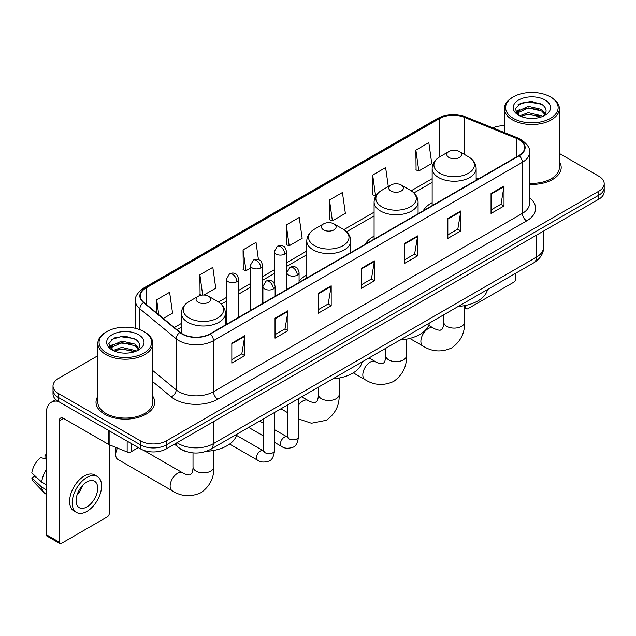 <?xml version="1.0" encoding="UTF-8"?>
<svg xmlns="http://www.w3.org/2000/svg" width="636" height="636" viewBox="0 0 636 636"><rect width="100%" height="100%" fill="white"/><g stroke="black" fill="none" stroke-linecap="round" stroke-linejoin="round"><path stroke-width="0.95" d="M306.783 275.03A32.38 18.698 0 0 0 299.071 281.176M374.087 236.163A32.38 18.698 0 0 0 365.199 244.264M432.154 202.638A32.38 18.698 0 0 0 423.258 210.747M187.016 451.775A18.333 10.581 180 0 1 179.614 448.308M97.849 355.723L58.377 378.507A18.333 10.581 0 0 0 53.011 385.996L53.011 393.978A18.333 10.581 0 0 0 58.377 401.459L140.461 448.849A18.333 10.581 0 0 0 166.378 448.849L598.834 199.171A18.333 10.581 0 0 0 604.2 191.69L604.2 187.7A18.333 10.581 0 0 1 598.834 195.18A18.333 10.581 0 0 0 604.2 187.7L604.2 183.709A18.333 10.581 0 0 0 598.834 176.228L559.362 153.443M53.011 385.996A18.333 10.581 0 0 0 58.377 393.477L140.461 440.867A18.333 10.581 0 0 0 166.378 440.867L166.378 444.858L598.834 195.18L166.378 444.858A18.333 10.581 0 0 1 140.461 444.858A18.333 10.581 0 0 0 166.378 444.858L166.378 448.849M58.377 393.477L58.377 397.468L140.461 444.858L58.377 397.468A18.333 10.581 0 0 1 53.011 389.987A18.333 10.581 0 0 0 58.377 397.468L58.377 401.459M97.849 396.315A29.328 16.934 0 0 0 96.012 402.206A29.328 16.934 0 0 0 104.598 414.179A29.328 16.934 0 0 0 136.565 417.852A29.328 16.934 0 0 0 154.667 402.206A29.328 16.934 0 0 0 152.831 396.315A29.328 16.934 0 0 1 154.667 402.206A29.328 16.934 0 0 1 136.565 417.852A29.328 16.934 0 0 1 104.598 414.179A29.328 16.934 0 0 1 96.012 402.206A29.328 16.934 0 0 1 97.849 396.315M518.904 139.562A19.549 11.289 180 0 1 524.636 147.544A19.549 11.289 180 0 1 518.904 155.526L210.015 333.86A19.549 11.289 180 0 1 180.171 332.358L143.879 302.426A19.549 11.289 180 0 1 140.341 295.955A19.549 11.289 180 0 1 146.065 287.973L439.42 118.606A19.549 11.289 180 0 1 464.463 117.342L516.297 138.298A19.549 11.289 180 0 1 518.904 139.562M519.254 139.364A20.042 11.567 0 0 0 516.575 138.068L464.741 117.111A20.042 11.567 0 0 0 439.078 118.407L145.724 287.774A20.042 11.567 0 0 0 143.482 302.593L179.773 332.517A20.042 11.567 0 0 0 210.357 334.059L519.254 155.725A20.042 11.567 0 0 0 519.254 139.364M231.83 343.17L231.83 363.124L244.788 355.635L244.788 335.681L231.83 343.17M231.83 359.579L241.815 353.815L244.741 336.349A4.889 2.822 -120 0 0 244.788 335.681M241.728 353.87L244.788 355.635M275.03 318.223L275.03 338.177L287.997 330.696L287.997 310.742L275.03 318.223M275.03 334.639L285.015 328.876L287.941 311.401A4.889 2.822 -120 0 0 287.997 310.742M284.928 328.923L287.997 330.696M318.239 293.283L318.239 313.238L331.197 305.757L331.197 285.803L318.239 293.283M318.239 309.692L328.216 303.929L331.141 286.462A4.889 2.822 -120 0 0 331.197 285.803M328.128 303.984L331.197 305.757M491.04 193.511L491.04 213.465L504.006 205.985L504.006 186.03L491.04 193.511M491.04 209.928L501.025 204.164L503.951 186.69A4.889 2.822 -120 0 0 504.006 186.03M500.937 204.212L504.006 205.985M447.839 218.458L447.839 238.413L460.798 230.924L460.798 210.969L447.839 218.458M447.839 234.867L457.825 229.103L460.75 211.637A4.889 2.822 -120 0 0 460.798 210.969M457.737 229.159L460.798 230.924M404.639 243.397L404.639 263.352L417.598 255.871L417.598 235.916L404.639 243.397M404.639 259.814L414.624 254.05L417.55 236.576A4.889 2.822 -120 0 0 417.598 235.916M414.537 254.098L417.598 255.871M361.439 268.336L361.439 288.291L374.397 280.81L374.397 260.855L361.439 268.336M361.439 284.753L371.416 278.989L374.342 261.523A4.889 2.822 -120 0 0 374.397 260.855M371.329 279.037L374.397 280.81M529.526 184.376A29.328 16.934 0 0 0 561.198 167.499A29.328 16.934 0 0 0 559.362 161.608A29.328 16.934 0 0 1 561.198 167.499A29.328 16.934 0 0 1 529.526 184.376M166.378 440.867L598.834 191.19A18.333 10.581 0 0 0 604.2 183.709M504.372 125.745A18.333 10.581 0 0 0 492.789 127.852M203.878 295.04L215.747 288.188L212.822 267.343L199.863 274.824L200.07 294.659M163.325 318.461L172.547 313.135L169.621 292.282L156.663 299.771L156.663 312.968M329.464 199.998L332.39 220.843L345.356 213.362L342.43 192.517L329.464 199.998L329.679 219.833M388.294 186.539L385.631 167.57L372.672 175.051L372.879 194.886M415.872 150.112L418.798 170.965L431.757 163.476L428.831 142.631L415.872 150.112L416.079 169.947M258.439 259.615L256.022 242.395L243.063 249.884L243.27 269.72M286.264 224.937L289.189 245.79L302.156 238.309L299.23 217.456L286.264 224.937L286.478 244.773M289.189 245.79L286.264 244.693M332.39 220.843L329.464 219.754M372.672 175.051L375.598 195.904L375.979 195.681M375.598 195.904L372.672 194.807M418.798 170.965L415.872 169.868M243.063 249.884L245.989 270.729L250.345 268.217M245.989 270.729L243.063 269.64M201.477 295.184L199.863 294.579M199.863 274.824L202.701 295.056M156.663 299.771L158.754 314.693M464.534 306.711L465.767 307.427A3.053 1.765 120 0 0 466.403 308.826A3.053 1.765 120 0 0 467.929 308.675L513.721 282.233A3.053 1.765 120 0 0 515.883 278.496L515.883 273.146M465.767 307.427L465.767 305.399M513.292 118.36A26.275 15.169 0 0 0 550.442 118.36A26.275 15.169 0 0 0 550.442 96.911L551.309 97.411A27.491 15.876 0 0 1 559.362 108.629A27.491 15.876 0 0 1 542.389 123.297A27.491 15.876 0 0 1 512.425 119.854A27.491 15.876 0 0 1 504.372 108.629A27.491 15.876 0 0 1 512.425 97.411L513.292 96.911A26.275 15.169 0 0 0 513.292 118.36M529.526 183.311A27.491 15.876 0 0 0 559.362 167.499L559.362 108.629M519.644 115.8L528.293 112.659L541.634 115.776L542.58 116.483M520.956 116.396L528.293 114.242L541.101 117.024M519.405 115.68L518.062 112.715L518.531 110.903L528.293 106.323L541.634 109.44L545.298 113.772M518.102 114.806L518.062 112.715M518.149 113.502L518.531 112.493L528.293 107.905L541.634 111.03L544.877 114.432M543.16 116.237A13.809 7.974 0 0 0 543.748 115.712C547.27 111.872 546.809 108.223 542.357 104.757L531.553 101.363L520.415 103.294L515.24 109.034L518.594 115.18M545.092 100.003A18.698 10.796 0 0 0 518.69 99.979A18.698 10.796 0 0 0 518.571 115.219A18.698 10.796 0 0 0 518.65 115.267A18.698 10.796 0 0 0 545.171 115.219A18.698 10.796 0 0 0 545.092 100.003M544.925 115.362L546.268 114.44M551.309 97.411L550.442 96.911A26.275 15.169 0 0 0 513.292 96.911M517.855 104.876L527.204 101.999L540.815 103.819M516.05 112.588L518.602 110.775M522.816 109.138L527.204 108.335L538.215 109.281M522.816 115.466L527.204 114.671L538.215 115.617M515.764 112.079L519.66 109.456M448.96 157.497A7.33 4.229 0 0 0 459.335 157.497A7.33 4.229 0 0 0 459.335 151.511L468.438 156.766A20.209 11.663 0 0 1 468.438 173.262A20.209 11.663 0 0 1 439.858 173.262A20.209 11.663 0 0 1 439.858 156.766C434.889 159.723 432.313 163.643 432.154 168.54A21.998 12.696 0 0 0 438.594 177.524A21.998 12.696 0 0 0 462.563 180.274A21.998 12.696 0 0 0 476.141 168.54C475.982 163.643 473.415 159.723 468.438 156.766L459.335 151.511A7.33 4.229 0 0 0 448.96 151.511A7.33 4.229 0 0 0 448.96 157.497M458.19 306.457A33.605 19.398 0 0 0 487.51 289.531M390.901 191.015A7.33 4.229 0 0 0 401.268 191.015A7.33 4.229 0 0 0 401.268 185.028L410.371 190.283A20.209 11.663 0 0 1 410.371 206.787A20.209 11.663 0 0 1 381.799 206.787A20.209 11.663 0 0 1 381.799 190.283C376.822 193.241 374.254 197.168 374.087 202.065A21.998 12.696 0 0 0 380.535 211.041A21.998 12.696 0 0 0 404.504 213.791A21.998 12.696 0 0 0 418.083 202.065C417.916 197.168 415.348 193.241 410.371 190.283L401.268 185.028A7.33 4.229 0 0 0 390.901 185.028A7.33 4.229 0 0 0 390.901 191.015M400.124 339.982A33.605 19.398 0 0 0 429.443 323.048M323.589 229.874A7.33 4.229 0 0 0 333.964 229.874A7.33 4.229 0 0 0 333.964 223.888L343.066 229.151A20.209 11.663 0 0 1 343.066 245.647A20.209 11.663 0 0 1 314.486 245.647A20.209 11.663 0 0 1 314.486 229.151C309.509 232.1 306.942 236.028 306.783 240.925A21.998 12.696 0 0 0 313.222 249.9A21.998 12.696 0 0 0 337.191 252.659A21.998 12.696 0 0 0 350.77 240.925C350.611 236.028 348.043 232.1 343.066 229.151L333.964 223.888A7.33 4.229 0 0 0 323.589 223.888A7.33 4.229 0 0 0 323.589 229.874M332.819 378.841A33.605 19.398 0 0 0 362.138 361.916M117.501 448.078A10.383 5.994 120 0 0 115.704 454.661L115.704 449.676A4.277 2.472 -60 0 1 116.173 447.537M115.704 454.661A10.383 5.994 120 0 0 117.859 459.415L172.292 490.841A10.383 5.994 -60 0 1 170.694 482.517A10.383 5.994 -60 0 1 177.484 473.367A10.383 5.994 -60 0 1 182.675 472.85C183.255 473.367 187.238 475.172 189.528 474.973L191.428 473.876C192.748 471.992 193.177 467.643 193.018 466.88A10.383 5.994 180 0 0 196.063 471.125A10.383 5.994 180 0 0 210.747 471.125A10.383 5.994 180 0 0 213.791 466.88C214.237 477.628 209.975 486.222 201.008 492.662C190.951 497.209 181.379 496.605 172.292 490.841M198.217 302.259A7.33 4.229 0 0 0 208.592 302.259A7.33 4.229 0 0 0 208.592 296.273L217.695 301.528A20.209 11.663 0 0 1 217.695 318.024A20.209 11.663 0 0 1 189.115 318.024A20.209 11.663 0 0 1 189.115 301.528C184.138 304.485 181.57 308.412 181.411 313.31A21.998 12.696 0 0 0 187.851 322.285A21.998 12.696 0 0 0 211.82 325.036A21.998 12.696 0 0 0 225.398 313.31C225.239 308.412 222.672 304.485 217.695 301.528L208.592 296.273A7.33 4.229 0 0 0 198.217 296.273A7.33 4.229 0 0 0 198.217 302.259M206.462 451.282A33.605 19.398 0 0 0 236.767 434.293M131.064 443.419L131.064 451.783L138.298 447.601M58.17 401.34A24.438 14.111 -120 0 0 51.341 402.246A24.438 14.111 -120 0 0 46.277 413.432L46.277 534.653L59.243 542.134L59.243 420.913A6.114 3.53 60 0 1 60.507 418.114A6.114 3.53 60 0 1 63.56 418.416L108.732 444.5L108.732 430.532M59.243 542.134A3.053 1.765 120 0 0 59.871 543.534L46.913 536.053A3.053 1.765 -60 0 1 46.277 534.653M59.871 543.534A3.053 1.765 120 0 0 61.398 543.383L107.19 516.941A3.053 1.765 120 0 0 109.352 513.204L109.352 444.779M131.064 451.783A3.053 1.765 180 0 1 127.152 451.973L109.138 444.699A3.053 1.765 180 0 1 108.732 444.5M86.886 506.916A15.272 8.817 120 0 0 96.871 493.457A15.272 8.817 120 0 0 94.526 481.214A15.272 8.817 120 0 0 86.886 481.969A15.272 8.817 120 0 0 76.908 495.436A15.272 8.817 120 0 0 79.254 507.671A15.272 8.817 120 0 0 86.886 506.916M77.02 495.078A15.272 8.817 120 0 0 82.505 485.578M46.277 455.424L44.981 455.026L44.981 458.095L46.277 458.842M97.276 476.451L94.684 474.957A20.773 11.997 120 0 0 84.294 475.99A20.773 11.997 120 0 0 70.723 494.291A20.773 11.997 120 0 0 73.911 510.939L76.503 512.433A20.773 11.997 120 0 0 86.886 511.408A20.773 11.997 120 0 0 100.456 493.099A20.773 11.997 120 0 0 97.276 476.451A20.773 11.997 120 0 0 86.886 477.485A20.773 11.997 120 0 0 73.315 495.786A20.773 11.997 120 0 0 76.503 512.433M46.277 469.702A20.161 11.639 120 0 0 41.69 482.128L31.8 472.874A15.884 9.174 120 0 1 40.664 457.523L46.277 459.224M46.277 484.775L41.69 482.128M37.15 477.882L34.455 476.324L31.8 477.859L41.69 487.112L46.277 489.768M41.69 487.112A20.161 11.639 120 0 0 44.178 492.749A20.161 11.639 120 0 0 45.705 493.949L46.277 494.275M46.277 454.668A15.884 9.174 120 0 0 44.981 455.026M31.8 477.859A15.884 9.174 120 0 0 33.676 481.818L44.178 492.749M106.761 353.067A26.275 15.169 0 0 0 143.919 353.067A26.275 15.169 0 0 0 143.919 331.618L144.777 332.119A27.491 15.876 0 0 1 152.831 343.337A27.491 15.876 0 0 1 135.858 358.004A27.491 15.876 0 0 1 105.894 354.562A27.491 15.876 0 0 1 97.849 343.337A27.491 15.876 0 0 1 105.894 332.119L106.761 331.618A26.275 15.169 0 0 0 106.761 353.067M97.849 343.337L97.849 402.206A27.491 15.876 0 0 0 105.894 413.432A27.491 15.876 0 0 0 135.858 416.874A27.491 15.876 0 0 0 152.831 402.206L152.831 343.337M113.113 350.508L121.762 347.367L135.102 350.484L136.048 351.191M114.424 351.104L121.762 348.949L134.57 351.732M112.874 350.388L111.531 347.423L112 345.61L121.762 341.031L135.102 344.148L138.767 348.48M111.57 349.514L111.531 347.423M111.618 348.21L112 347.2L121.762 342.613L135.102 345.738L138.346 349.14M136.637 350.945A13.809 7.974 0 0 0 137.217 350.42C140.739 346.58 140.278 342.931 135.826 339.465L125.022 336.07L113.884 338.01L108.708 343.742L112.063 349.887M138.561 334.711A18.698 10.796 0 0 0 112.159 334.687A18.698 10.796 0 0 0 112.039 349.927A18.698 10.796 0 0 0 112.119 349.975A18.698 10.796 0 0 0 138.64 349.927A18.698 10.796 0 0 0 138.561 334.711M138.394 350.07L139.737 349.148M144.777 332.119L143.919 331.618A26.275 15.169 0 0 0 106.761 331.618M111.324 339.584L120.681 336.706L134.283 338.527M109.519 347.296L112.071 345.483M116.285 343.845L120.681 343.043L131.684 343.989M116.285 350.174L120.681 349.379L131.684 350.325M109.233 346.787L113.129 344.171M177.054 442.688A24.438 14.111 0 0 0 178.692 443.737A24.438 14.111 0 0 0 213.251 443.737L536.402 257.167A24.438 14.111 0 0 0 543.565 247.189C543.74 253.255 540.513 258.447 533.874 262.763L210.723 449.326A12.219 7.052 60 0 0 213.251 443.737L213.251 421.787M536.402 235.217L536.402 257.167A12.219 7.052 60 0 1 533.874 262.763M176.061 443.26A12.219 8.173 129.5 0 0 178.191 447.235L174.479 444.174M598.834 199.171L598.834 191.19M140.461 448.849L140.461 440.867M529.526 197.82A30.552 17.633 180 0 1 526.688 220.875L217.79 399.209A6.114 3.53 60 0 1 213.473 391.728L522.363 213.394A24.438 14.111 0 0 0 529.526 203.417L529.526 152.33A24.438 14.111 180 0 1 522.363 162.307A6.114 3.53 -120 0 0 519.254 155.725M217.79 399.209A30.552 17.633 180 0 1 174.59 399.209A30.552 17.633 180 0 1 171.164 396.856L152.831 381.743M179.773 332.517A6.114 4.086 129.5 0 0 176.172 338.765L176.172 389.844A24.438 14.111 0 0 0 178.907 391.728A24.438 14.111 0 0 0 213.473 391.728L213.473 340.65A24.438 14.111 180 0 1 176.172 338.765L139.872 308.834A24.438 14.111 180 0 1 135.452 300.741L135.452 328.343M529.526 152.33C530.337 148.514 527.53 144.261 521.099 139.554L517.887 137.996A6.114 2.862 112 0 0 516.575 138.068M517.887 137.996L466.053 117.04C455.933 113.462 446.321 113.979 437.234 118.606A6.114 3.53 60 0 1 439.078 118.407M145.724 287.774A6.114 3.53 -120 0 0 143.879 287.965C137.535 292.528 134.729 296.789 135.452 300.741M143.482 302.593A6.114 4.086 129.5 0 0 139.872 308.834L139.872 329.71M466.053 117.04A6.114 2.862 112 0 0 464.741 117.111M210.357 334.059A6.114 3.53 60 0 1 213.473 340.65L522.363 162.307L522.363 213.394A6.114 3.53 60 0 0 526.688 220.875M152.831 370.605L176.172 389.844A6.114 4.086 -50.5 0 1 171.164 396.856M146.065 287.973L146.065 304.231M516.297 138.298L516.297 157.028M464.463 117.342L464.463 154.469M478.463 178.875L476.141 177.937M439.42 118.606L439.42 157.028M432.154 178.676L411.182 190.784M374.087 212.193L343.877 229.644M306.783 251.061L286.502 262.763M274.283 269.823L262.565 276.588M250.345 283.64L238.635 290.406M226.416 297.457L218.506 302.02M181.411 323.438L174.328 327.532M361.439 268.972L374.342 261.523M404.639 244.033L417.55 236.576M447.839 219.086L460.75 211.637M491.04 194.147L503.951 186.69M318.239 293.911L331.141 286.462M275.03 318.859L287.941 311.401M231.83 343.798L244.741 336.349M464.534 305.646L464.534 322.118A10.383 5.994 180 0 1 461.49 326.355A10.383 5.994 180 0 1 446.806 326.355A10.383 5.994 180 0 1 443.761 322.118C443.92 322.873 443.491 327.23 442.171 329.114L440.271 330.211C437.981 330.41 433.998 328.605 433.418 328.089L428.712 325.37M464.534 322.118C464.98 332.867 460.718 341.46 451.751 347.892C441.694 352.439 432.122 351.835 423.035 346.079A10.383 5.994 -60 0 1 421.445 337.756A10.383 5.994 -60 0 1 428.227 328.605A10.383 5.994 -60 0 1 433.418 328.089M406.468 339.171L406.468 355.643A10.383 5.994 180 0 1 403.431 359.881A10.383 5.994 180 0 1 388.739 359.881A10.383 5.994 180 0 1 385.702 355.643C385.853 356.399 385.424 360.747 384.112 362.631L382.212 363.728C379.923 363.927 375.94 362.13 375.359 361.614L369.007 357.941M406.468 355.643C406.913 366.392 402.652 374.978 393.684 381.417C383.635 385.965 374.063 385.36 364.969 379.597A10.383 5.994 -60 0 1 363.379 371.281A10.383 5.994 -60 0 1 370.16 362.123A10.383 5.994 -60 0 1 375.359 361.614M339.163 378.03L339.163 394.503A10.383 5.994 180 0 1 336.118 398.74A10.383 5.994 180 0 1 321.434 398.74A10.383 5.994 180 0 1 318.39 394.503C318.549 395.258 318.119 399.607 316.8 401.491L314.9 402.596C312.61 402.795 308.627 400.99 308.047 400.473L301.703 396.808M298.459 405.212A10.383 5.994 -60 0 1 302.855 400.982A10.383 5.994 -60 0 1 308.047 400.473M297.282 275.15A6.114 3.53 0 0 0 299.071 272.653C298.101 269.123 297.139 267.39 296.169 267.454C294.404 266.206 292.314 266.182 289.905 267.366A6.114 3.53 60 0 1 292.965 267.669A6.114 3.53 -120 0 1 297.282 275.15A6.114 3.53 0 0 1 288.641 275.15A6.114 3.53 0 0 1 286.852 272.653L289.905 267.366M274.529 442.362L281.573 446.424A5.501 3.172 -60 0 1 280.73 442.02A5.501 3.172 -60 0 1 284.324 437.178A5.501 3.172 -60 0 1 284.562 437.043A5.501 3.172 -60 0 1 287.075 436.9L274.529 429.666M287.782 437.457L287.289 437.862L287.464 436.678A5.501 3.172 -0 0 0 289.07 438.92A5.501 3.172 -0 0 0 296.599 439.063A5.501 3.172 -0 0 0 298.459 436.678C297.704 443.061 295.732 446.631 292.528 447.378C287.933 448.778 284.284 448.46 281.573 446.424M273.345 288.967A6.114 3.53 0 0 0 275.142 286.47C274.172 282.94 273.202 281.207 272.24 281.271C270.467 280.031 268.384 279.999 265.975 281.184A6.114 3.53 60 0 1 269.028 281.486A6.114 3.53 -120 0 1 273.345 288.967A6.114 3.53 0 0 1 264.711 288.967A6.114 3.53 0 0 1 262.914 286.47L265.975 281.184M229.644 444.087L257.636 460.249A5.501 3.172 -60 0 1 256.793 455.837A5.501 3.172 -60 0 1 260.386 450.996A5.501 3.172 -60 0 1 260.633 450.86A5.501 3.172 -60 0 1 263.137 450.725L236.497 435.342M263.845 451.274L263.352 451.679L263.527 450.495A5.501 3.172 -0 0 0 265.14 452.737A5.501 3.172 -0 0 0 272.661 452.88A5.501 3.172 -0 0 0 274.529 450.495C273.774 456.879 271.795 460.448 268.591 461.195C263.996 462.595 260.347 462.277 257.636 460.249M284.713 254.074A6.114 3.53 0 0 0 286.502 251.578C285.532 248.048 284.562 246.315 283.6 246.378C281.827 245.13 279.745 245.099 277.336 246.283A6.114 3.53 60 0 1 280.389 246.585A6.114 3.53 -120 0 1 284.713 254.074A6.114 3.53 0 0 1 276.072 254.074A6.114 3.53 0 0 1 274.283 251.578L277.336 246.283M260.776 267.891A6.114 3.53 0 0 0 262.565 265.395C261.595 261.865 260.633 260.132 259.663 260.196C257.898 258.947 255.807 258.924 253.398 260.108A6.114 3.53 60 0 1 256.459 260.41A6.114 3.53 -120 0 1 260.776 267.891A6.114 3.53 0 0 1 252.134 267.891A6.114 3.53 0 0 1 250.345 265.395L253.398 260.108M236.846 281.708A6.114 3.53 0 0 0 238.635 279.212C237.665 275.682 236.695 273.949 235.733 274.013C233.961 272.772 231.878 272.741 229.469 273.925A6.114 3.53 60 0 1 232.522 274.227A6.114 3.53 -120 0 1 236.846 281.708A6.114 3.53 0 0 1 228.205 281.708A6.114 3.53 0 0 1 226.416 279.212L229.469 273.925M59.243 420.913L63.56 418.416M109.138 430.763L109.138 444.699M127.152 451.973L127.152 441.161M210.723 449.326C200.889 454.271 191.054 454.271 181.22 449.326L178.191 447.235M543.565 247.189L543.565 231.083M437.234 118.606L143.879 287.965M432.154 182.397L413.917 192.923M374.087 215.914L346.612 231.782M306.783 254.774L286.502 266.484M274.283 273.544L262.565 280.301M250.345 287.361L238.635 294.126M226.416 301.178L221.241 304.167M181.411 327.158L176.975 329.718M466.403 308.826L464.534 307.745M504.372 132.534L504.372 108.629M423.035 346.079L409.791 338.432M476.141 180.211L476.141 168.54M432.154 205.611L432.154 168.54M448.96 151.511L439.858 156.766M443.761 314.788L443.761 322.118M364.969 379.597L353.282 372.855M418.083 213.736L418.083 202.065M374.087 239.136L374.087 202.065M390.901 185.028L381.799 190.283M385.702 348.305L385.702 355.643M339.163 394.503C339.608 405.251 335.347 413.837 326.379 420.277L311.425 423.218L298.459 418.909M287.464 412.573L280.929 408.797M350.77 252.595L350.77 240.925M306.783 277.996L306.783 240.925M323.589 223.888L314.486 229.151M318.39 387.165L318.39 394.503M213.791 450.415L213.791 466.88M225.398 324.98L225.398 313.31M181.411 333.272L181.411 313.31M198.217 296.273L189.115 301.528M182.675 472.85L143.633 450.312M193.018 452.904L193.018 466.88M288.188 437.345L287.075 436.9M298.459 398.677L298.459 436.678M299.071 282.448L299.071 272.653M263.527 436.01L248.66 427.424M287.464 405.021L287.464 436.678M286.852 289.499L286.852 272.653M263.527 423.314L259.655 421.08M264.25 451.163L263.137 450.725M274.529 412.494L274.529 450.495M275.142 296.265L275.142 286.47M263.527 418.846L263.527 450.495M262.914 303.316L262.914 286.47M286.502 289.706L286.502 251.578M274.283 283.354L274.283 251.578M262.565 303.523L262.565 265.395M250.345 310.575L250.345 265.395M238.635 317.34L238.635 279.212M226.416 324.392L226.416 279.212M51.341 402.246L55.849 399.639"/></g></svg>
